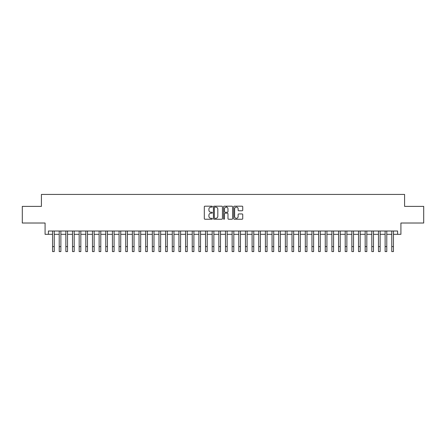 <?xml version="1.0" encoding="UTF-8"?>
<svg xmlns="http://www.w3.org/2000/svg" width="446" height="446" viewBox="0 0 446 446"><rect width="100%" height="100%" fill="white"/><g stroke="black" fill="none" stroke-linecap="round" stroke-linejoin="round"><path stroke-width="0.67" d="M212.357 206.637A0.457 0.457 0 0 0 211.9 206.18L204.965 206.18A0.652 0.652 0 0 0 204.313 206.833L204.313 218.585A0.652 0.652 0 0 0 204.965 219.237L211.9 219.237A0.457 0.457 0 0 0 212.357 218.78A0.457 0.457 0 0 0 211.9 218.323L211.003 218.323A2.091 2.091 0 0 1 208.912 216.232L208.912 215.251A2.091 2.091 0 0 1 211.003 213.166L211.9 213.166A0.457 0.457 0 0 0 212.357 212.709A0.457 0.457 0 0 0 211.9 212.251L211.003 212.251A2.091 2.091 0 0 1 208.912 210.161L208.912 209.18A2.091 2.091 0 0 1 211.003 207.095L211.9 207.095A0.457 0.457 0 0 0 212.357 206.637M242.078 210.78A0.652 0.652 0 0 0 242.73 210.127L242.73 206.833A0.652 0.652 0 0 0 242.078 206.18L234.379 206.18A0.652 0.652 0 0 0 233.721 206.833L233.721 218.585A0.652 0.652 0 0 0 234.379 219.237L242.078 219.237A0.652 0.652 0 0 0 242.73 218.585L242.73 214.598A0.652 0.652 0 0 0 242.078 213.946L238.783 213.946A0.652 0.652 0 0 0 238.131 214.598L238.131 216.578A1.745 1.745 0 0 1 236.386 218.323A1.745 1.745 0 0 1 234.635 216.578L234.635 208.84A1.745 1.745 0 0 1 236.386 207.095A1.745 1.745 0 0 1 238.131 208.84L238.131 210.127A0.652 0.652 0 0 0 238.783 210.78L242.078 210.78M48.408 234.323L48.408 231L397.592 231L397.592 234.323L400.921 234.323L400.921 223.017L423.7 223.017L423.7 206.386L404.578 206.386L404.578 194.417L41.422 194.417L41.422 206.386L22.3 206.386L22.3 223.017L45.079 223.017L45.079 234.323L52.561 234.323M222.431 206.833A0.652 0.652 0 0 0 221.774 206.18L214.074 206.18A0.652 0.652 0 0 0 213.417 206.833L213.417 218.585A0.652 0.652 0 0 0 214.074 219.237L221.774 219.237A0.652 0.652 0 0 0 222.431 218.585L222.431 206.833M224.226 206.18L231.926 206.18A0.652 0.652 0 0 1 232.583 206.833L232.583 218.585A0.652 0.652 0 0 1 231.926 219.237L228.631 219.237A0.652 0.652 0 0 1 227.978 218.585L227.978 213.818A0.652 0.652 0 0 0 227.326 213.166L225.141 213.166A0.652 0.652 0 0 0 224.483 213.818L224.483 218.78A0.457 0.457 0 0 1 224.026 219.237A0.457 0.457 0 0 1 223.569 218.78L223.569 206.833A0.652 0.652 0 0 1 224.226 206.18M54.228 234.323L59.212 234.323M60.879 234.323L65.863 234.323M67.53 234.323L72.514 234.323M74.181 234.323L79.165 234.323M80.832 234.323L85.822 234.323M87.483 234.323L92.473 234.323M94.134 234.323L99.124 234.323M100.785 234.323L105.774 234.323M107.436 234.323L112.425 234.323M114.087 234.323L119.076 234.323M120.738 234.323L125.727 234.323M127.389 234.323L132.378 234.323M134.04 234.323L139.029 234.323M140.691 234.323L145.68 234.323M147.342 234.323L152.331 234.323M153.993 234.323L158.982 234.323M160.644 234.323L165.633 234.323M167.295 234.323L172.284 234.323M173.946 234.323L178.935 234.323M180.597 234.323L185.586 234.323M187.248 234.323L192.237 234.323M193.899 234.323L198.888 234.323M200.549 234.323L205.539 234.323M207.206 234.323L212.19 234.323M213.857 234.323L218.841 234.323M220.508 234.323L225.492 234.323M227.159 234.323L232.143 234.323M233.81 234.323L238.794 234.323M240.461 234.323L245.451 234.323M247.112 234.323L252.101 234.323M253.763 234.323L258.752 234.323M260.414 234.323L265.403 234.323M267.065 234.323L272.054 234.323M273.716 234.323L278.705 234.323M280.367 234.323L285.356 234.323M287.018 234.323L292.007 234.323M293.669 234.323L298.658 234.323M300.32 234.323L305.309 234.323M306.971 234.323L311.96 234.323M313.622 234.323L318.611 234.323M320.273 234.323L325.262 234.323M326.924 234.323L331.913 234.323M333.575 234.323L338.564 234.323M340.226 234.323L345.215 234.323M346.877 234.323L351.866 234.323M353.527 234.323L358.517 234.323M360.178 234.323L365.168 234.323M366.835 234.323L371.819 234.323M373.486 234.323L378.47 234.323M380.137 234.323L385.121 234.323M386.788 234.323L391.772 234.323M393.439 234.323L397.592 234.323M214.788 207.095A0.457 0.457 0 0 0 214.331 207.552L214.331 217.865A0.457 0.457 0 0 0 214.788 218.323L215.736 218.323A2.091 2.091 0 0 0 217.826 216.232L217.826 209.18A2.091 2.091 0 0 0 215.736 207.095L214.788 207.095M227.978 208.873A1.745 1.745 0 0 0 226.233 207.128A1.745 1.745 0 0 0 224.483 208.873L224.483 211.599A0.652 0.652 0 0 0 225.141 212.251L227.326 212.251A0.652 0.652 0 0 0 227.978 211.599L227.978 208.873M52.561 246.593L54.228 246.593L54.228 251.583L52.561 251.583L52.561 231M54.228 246.593L54.228 231M59.212 251.583L60.879 251.583L59.212 251.583L59.212 231M60.879 251.583L60.879 231M65.863 251.583L67.53 251.583L65.863 251.583L65.863 231M67.53 251.583L67.53 231M72.514 251.583L74.181 251.583L72.514 251.583L72.514 231M74.181 251.583L74.181 231M79.165 251.583L80.832 251.583L79.165 251.583L79.165 231M80.832 251.583L80.832 231M85.822 251.583L87.483 251.583L85.822 251.583L85.822 231M87.483 251.583L87.483 231M92.473 251.583L94.134 251.583L92.473 251.583L92.473 231M94.134 251.583L94.134 231M99.124 251.583L100.785 251.583L99.124 251.583L99.124 231M100.785 251.583L100.785 231M105.774 251.583L107.436 251.583L105.774 251.583L105.774 231M107.436 251.583L107.436 231M112.425 251.583L114.087 251.583L112.425 251.583L112.425 231M114.087 251.583L114.087 231M119.076 251.583L120.738 251.583L119.076 251.583L119.076 231M120.738 251.583L120.738 231M125.727 251.583L127.389 251.583L125.727 251.583L125.727 231M127.389 251.583L127.389 231M132.378 251.583L134.04 251.583L132.378 251.583L132.378 231M134.04 251.583L134.04 231M139.029 251.583L140.691 251.583L139.029 251.583L139.029 231M140.691 251.583L140.691 231M145.68 251.583L147.342 251.583L145.68 251.583L145.68 231M147.342 251.583L147.342 231M152.331 251.583L153.993 251.583L152.331 251.583L152.331 231M153.993 251.583L153.993 231M158.982 251.583L160.644 251.583L158.982 251.583L158.982 231M160.644 251.583L160.644 231M165.633 251.583L167.295 251.583L165.633 251.583L165.633 231M167.295 251.583L167.295 231M172.284 251.583L173.946 251.583L172.284 251.583L172.284 231M173.946 251.583L173.946 231M178.935 251.583L180.597 251.583L178.935 251.583L178.935 231M180.597 251.583L180.597 231M185.586 251.583L187.248 251.583L185.586 251.583L185.586 231M187.248 251.583L187.248 231M192.237 251.583L193.899 251.583L192.237 251.583L192.237 231M193.899 251.583L193.899 231M198.888 251.583L200.549 251.583L198.888 251.583L198.888 231M200.549 251.583L200.549 231M205.539 251.583L207.206 251.583L205.539 251.583L205.539 231M207.206 251.583L207.206 231M212.19 251.583L213.857 251.583L212.19 251.583L212.19 231M213.857 251.583L213.857 231M218.841 251.583L220.508 251.583L218.841 251.583L218.841 231M220.508 251.583L220.508 231M225.492 251.583L227.159 251.583L225.492 251.583L225.492 231M227.159 251.583L227.159 231M226.724 207.195L226.724 206.18M232.143 251.583L233.81 251.583L232.143 251.583L232.143 231M233.81 251.583L233.81 231M238.794 251.583L240.461 251.583L238.794 251.583L238.794 231M240.461 251.583L240.461 231M245.451 251.583L247.112 251.583L245.451 251.583L245.451 231M247.112 251.583L247.112 231M252.101 251.583L253.763 251.583L252.101 251.583L252.101 231M253.763 251.583L253.763 231M258.752 251.583L260.414 251.583L258.752 251.583L258.752 231M260.414 251.583L260.414 231M265.403 251.583L267.065 251.583L265.403 251.583L265.403 231M267.065 251.583L267.065 231M272.054 251.583L273.716 251.583L272.054 251.583L272.054 231M273.716 251.583L273.716 231M278.705 251.583L280.367 251.583L278.705 251.583L278.705 231M280.367 251.583L280.367 231M285.356 251.583L287.018 251.583L285.356 251.583L285.356 231M287.018 251.583L287.018 231M292.007 251.583L293.669 251.583L292.007 251.583L292.007 231M293.669 251.583L293.669 231M298.658 251.583L300.32 251.583L298.658 251.583L298.658 231M300.32 251.583L300.32 231M305.309 251.583L306.971 251.583L305.309 251.583L305.309 231M306.971 251.583L306.971 231M311.96 251.583L313.622 251.583L311.96 251.583L311.96 231M313.622 251.583L313.622 231M318.611 251.583L320.273 251.583L318.611 251.583L318.611 231M320.273 251.583L320.273 231M325.262 251.583L326.924 251.583L325.262 251.583L325.262 231M326.924 251.583L326.924 231M331.913 251.583L333.575 251.583L331.913 251.583L331.913 231M333.575 251.583L333.575 231M338.564 251.583L340.226 251.583L338.564 251.583L338.564 231M340.226 251.583L340.226 231M345.215 251.583L346.877 251.583L345.215 251.583L345.215 231M346.877 251.583L346.877 231M351.866 251.583L353.527 251.583L351.866 251.583L351.866 231M353.527 251.583L353.527 231M358.517 251.583L360.178 251.583L358.517 251.583L358.517 231M360.178 251.583L360.178 231M365.168 251.583L366.835 251.583L365.168 251.583L365.168 231M366.835 251.583L366.835 231M371.819 251.583L373.486 251.583L371.819 251.583L371.819 231M373.486 251.583L373.486 231M378.47 251.583L380.137 251.583L378.47 251.583L378.47 231M380.137 251.583L380.137 231M385.121 251.583L386.788 251.583L385.121 251.583L385.121 231M386.788 251.583L386.788 231M391.772 251.583L393.439 251.583L391.772 251.583L391.772 231M393.439 251.583L393.439 231M59.212 246.593L60.879 246.593M65.863 246.593L67.53 246.593M72.514 246.593L74.181 246.593M79.165 246.593L80.832 246.593M85.822 246.593L87.483 246.593M92.473 246.593L94.134 246.593M99.124 246.593L100.785 246.593M105.774 246.593L107.436 246.593M112.425 246.593L114.087 246.593M119.076 246.593L120.738 246.593M125.727 246.593L127.389 246.593M132.378 246.593L134.04 246.593M139.029 246.593L140.691 246.593M145.68 246.593L147.342 246.593M152.331 246.593L153.993 246.593M158.982 246.593L160.644 246.593M165.633 246.593L167.295 246.593M172.284 246.593L173.946 246.593M178.935 246.593L180.597 246.593M185.586 246.593L187.248 246.593M192.237 246.593L193.899 246.593M198.888 246.593L200.549 246.593M205.539 246.593L207.206 246.593M212.19 246.593L213.857 246.593M218.841 246.593L220.508 246.593M225.492 246.593L227.159 246.593M232.143 246.593L233.81 246.593M238.794 246.593L240.461 246.593M245.451 246.593L247.112 246.593M252.101 246.593L253.763 246.593M258.752 246.593L260.414 246.593M265.403 246.593L267.065 246.593M272.054 246.593L273.716 246.593M278.705 246.593L280.367 246.593M285.356 246.593L287.018 246.593M292.007 246.593L293.669 246.593M298.658 246.593L300.32 246.593M305.309 246.593L306.971 246.593M311.96 246.593L313.622 246.593M318.611 246.593L320.273 246.593M325.262 246.593L326.924 246.593M331.913 246.593L333.575 246.593M338.564 246.593L340.226 246.593M345.215 246.593L346.877 246.593M351.866 246.593L353.527 246.593M358.517 246.593L360.178 246.593M365.168 246.593L366.835 246.593M371.819 246.593L373.486 246.593M378.47 246.593L380.137 246.593M385.121 246.593L386.788 246.593M391.772 246.593L393.439 246.593"/></g></svg>
